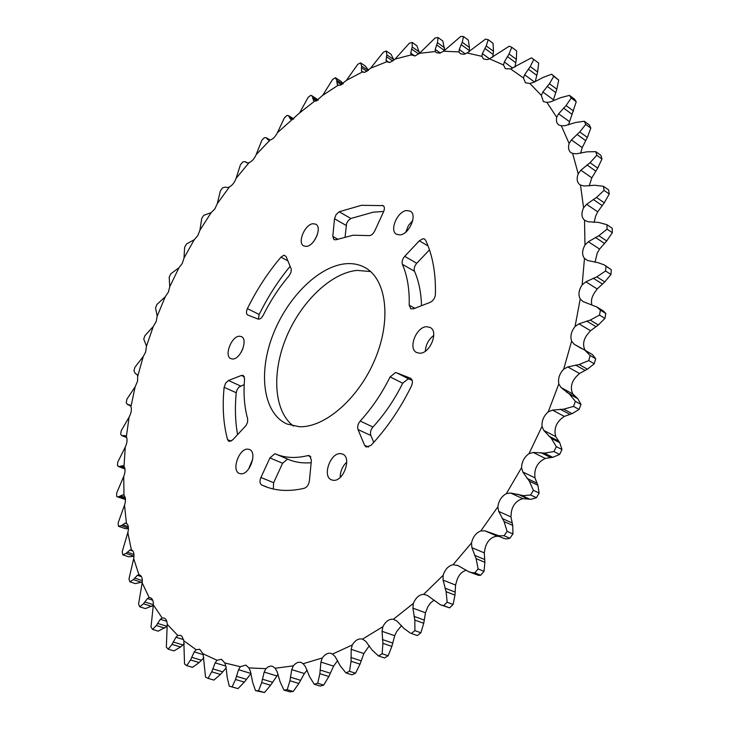 <?xml version="1.0" encoding="UTF-8"?>
<svg xmlns="http://www.w3.org/2000/svg" width="729" height="729" viewBox="0 0 729 729"><rect width="100%" height="100%" fill="white"/><g stroke="black" fill="none" stroke-linecap="round" stroke-linejoin="round"><path stroke-width="1.09" d="M126.354 436.753L125.424 435.65L121.843 435.632L120.704 434.293L121.196 430.793L129.124 417.034L126.354 436.753C127.557 439.387 127.201 442.804 125.288 447.014L123.994 466.414C125.488 468.729 125.397 472.073 123.72 476.456L123.985 495.356C125.771 497.315 125.962 500.559 124.531 505.079L126.409 523.276C128.495 524.844 128.96 527.942 127.83 532.58L131.375 549.857C133.735 550.996 134.5 553.922 133.68 558.614L138.957 574.753L139.485 574.871C141.745 575.874 142.638 578.525 142.173 582.845L149.199 597.58L150.347 597.734C152.489 598.609 153.482 600.988 153.345 604.879L162.148 617.964L163.998 618.028C166.002 618.793 167.078 620.889 167.223 624.325L177.812 635.488L180.437 635.342L181.831 636.153L183.808 640.764L196.137 649.721L199.637 649.238L203.036 653.785L217.042 660.264L221.488 659.289L224.787 662.962L240.36 666.707L238.538 669.714L235.531 679.501L232.059 686.9L229.28 686.18L237.982 688.623L244.352 682.107L251.013 673.478L238.538 669.714M123.994 466.414L123.01 465.649L119.182 466.615L117.487 465.667L117.724 462.222L125.288 447.014M123.985 495.356L122.818 494.882L118.043 496.978L116.695 496.431L116.658 493.068L123.72 476.456M117.387 496.868L125.488 499.502M126.409 523.276L125.087 523.13L121.424 525.618L118.426 526.256L118.107 523.021L124.531 505.079M118.736 526.402L125.406 528.671L128.45 528.662M131.375 549.857L129.908 550.049L126.053 553.439L122.8 554.842L122.18 551.753L127.83 532.58M122.8 554.842L128.769 556.828L133.926 556.291M443.114 575.354L443.077 580.138L446.139 591.693L447.15 602.227L443.642 605.617L440.48 604.842L427.385 595.411L423.686 594.308L443.114 575.354C445.064 569.367 448.381 565.813 453.064 564.683L471.508 542.95C472.93 536.854 476.037 532.844 480.821 530.922L497.861 506.81C498.709 500.723 501.534 496.34 506.327 493.67L521.545 467.681C521.791 461.739 524.269 457.074 528.972 453.693L542.021 426.401C541.647 420.733 543.716 415.894 548.226 411.885L558.824 383.891C557.84 378.624 559.453 373.722 563.69 369.184L571.618 341.117C570.042 336.351 571.181 331.495 575.053 326.528L580.202 299.008C578.07 294.835 578.717 290.124 582.152 284.857L584.476 258.449C581.851 254.94 582.015 250.457 584.968 245.017L584.521 220.24C581.46 217.424 581.15 213.278 583.583 207.774L580.484 185.048L579.774 184.637C576.949 182.341 576.429 178.714 578.206 173.757L572.639 153.427L570.944 152.653C568.565 150.748 567.955 147.686 569.121 143.467L561.321 125.798L558.669 124.878C556.674 123.301 556.017 120.768 556.701 117.278L546.923 102.415L543.351 101.55L541.337 95.399L529.865 83.452L525.436 82.814L523.468 77.967L510.573 68.936L505.352 68.672L503.511 64.963L489.496 58.812L487.455 59.587L483.537 59.04L481.915 56.333L467.034 52.971L464.136 54.283L460.418 53.791L459.06 51.923L443.569 51.221L439.888 53.144L436.37 52.698L435.35 51.522L419.467 53.345L415.065 55.942L411.101 54.921L395.054 59.085L390.006 62.402L386.652 61.837L370.614 68.18L364.992 72.253L362.267 72.025L346.412 80.363L340.279 85.22L338.201 85.211L322.683 95.362L316.085 101.021L314.664 101.112L299.61 112.913L277.385 132.751C275.325 136.76 272.892 139.193 270.076 140.032L256.161 154.648C254.357 158.749 252.015 161.401 249.127 162.594L236.087 178.341C234.574 182.441 232.378 185.275 229.48 186.861L217.297 203.619L214.855 208.922L211.155 212.631L199.901 230.264L197.805 235.613L194.26 239.686L184.009 258.048L182.286 263.397L178.924 267.816L169.739 286.761L168.39 292.083L165.237 296.803L157.2 316.195L156.225 321.443L153.309 326.437L146.483 346.138L145.636 352.071L143.248 356.499L137.699 376.364L137.526 381.349L135.147 386.78L130.956 406.654C131.858 409.57 131.247 413.033 129.124 417.034M440.48 604.842L449.593 607.858L453.101 604.487L454.978 595.11L455.57 585.041L456.773 580.758C458.568 575.117 461.676 571.636 466.123 570.297M443.642 605.617L449.593 607.858M471.508 542.95L471.9 547.679L476.119 558.66L478.133 568.939L474.789 572.839L471.882 572.639L468.929 571.8L457.921 565.567L453.064 564.683M468.929 571.8L478.607 575.363L480.693 575.227L484.029 571.345L484.885 562.287L484.284 552.874L485.04 548.673C486.443 542.613 489.533 538.64 494.308 536.754L497.269 536.189L499.72 536.635M474.789 572.839L480.693 575.227M497.861 506.81L498.7 511.403L504.076 521.563L507.111 531.377L504.021 535.724L498.991 535.779L484.94 530.849L480.821 530.922M503.584 538.303L506.254 538.931L509.863 538.266L512.943 533.938L512.742 525.418L510.947 516.897L511.248 512.87C512.077 506.819 514.884 502.472 519.668 499.839L522.739 498.654L531.222 499.292L536.398 497.707L539.141 493.032L537.893 485.259L534.949 477.85L534.776 474.078C534.995 468.173 537.455 463.553 542.139 460.209L545.265 458.423L552.919 457.293L559.644 454.431L561.995 449.529L559.726 442.676L555.717 436.562L555.079 433.144C554.678 427.513 556.728 422.711 561.221 418.747L564.319 416.396L572.11 413.653L579.081 409.443L580.977 404.404L577.76 398.645L572.784 393.961L571.7 390.972C570.689 385.732 572.292 380.866 576.502 376.374L579.5 373.503L587.401 369.211L594.263 363.762L595.675 358.714L592.458 354.576L584.749 350.093L590.162 355.515L588.75 360.582L594.263 363.762M504.021 535.724L509.863 538.266M521.545 467.681L522.848 472.027L529.327 481.167L533.382 490.316L530.63 495L523.395 495.638L510.555 492.995L506.327 493.67M530.63 495L536.398 497.707M542.021 426.401L543.77 430.42L551.288 438.357L556.318 446.64L553.967 451.57L544.527 453.092L533.236 452.454L528.972 453.693M553.967 451.57L559.644 454.431M584.521 220.24L587.966 221.744L598.518 222.4L606.947 224.714L607.066 229.161L612.342 232.706L612.214 228.259L606.947 224.714M580.484 185.048L584.111 185.986L594.755 185.257L603.457 186.305L604.049 190.378L609.253 194.005L608.651 189.941L603.457 186.305M561.321 125.798L565.103 125.67L575.482 122.508L584.303 121.251L585.742 124.395L579.755 131.94L571.427 139.913L569.121 143.467M580.603 153.3L582.225 147.613L587.346 137.435L590.818 128.104L589.369 124.96L584.303 121.251M572.639 153.427L576.375 153.828L586.954 151.814L595.784 151.668L596.823 155.295L601.963 158.968L600.915 155.35L595.784 151.668M546.923 102.415L550.705 101.823L560.747 97.64L569.431 95.381L571.235 98.005L566.078 105.55L558.614 113.779L556.701 117.278M568.502 124.878L576.247 101.732L574.452 99.098L569.431 95.381M529.865 83.452L533.592 82.413L543.205 77.374L551.653 74.23L553.748 76.335L549.429 83.717L542.868 92.027L541.337 95.399M510.573 68.936L531.423 57.855L533.765 59.432L530.275 66.53L524.625 74.768L523.468 77.967M489.496 58.812L509.234 46.2L511.767 47.257L509.061 53.973L504.322 61.992L503.511 64.963M467.034 52.971L485.514 39.129L488.202 39.694L486.243 45.936L482.379 53.618L481.915 56.333M443.569 51.221L460.71 36.45L463.498 36.541L462.25 42.246L459.224 49.49L459.06 51.923M419.467 53.345L435.204 37.908L438.047 37.553L437.446 42.674L435.222 49.399L435.35 51.522M395.054 59.085L409.334 43.239L412.204 42.464L412.204 46.966L410.728 53.108L411.101 54.921M370.614 68.18L383.427 52.151L386.288 50.994L386.826 54.839L386.042 60.352L386.652 61.837M346.412 80.363L357.757 64.343L360.582 62.84L361.602 66.02L361.456 70.868L362.267 72.025M322.683 95.362L332.57 79.534L335.322 77.721L336.771 80.226L337.217 84.373L338.201 85.211M299.61 112.913L308.066 97.44L310.736 95.335L311.702 95.627L312.568 97.167L313.534 100.602L314.664 101.112M277.385 132.751L284.438 117.779L286.998 115.419L288.456 115.638L290.616 119.283L291.864 119.483M256.161 154.648L261.848 140.296L264.29 137.708L266.249 137.717L268.19 139.968L269.967 140.059M236.087 178.341L240.452 164.736L242.757 161.947L245.217 161.628L247.687 163.014L249.127 162.594M217.297 203.619L220.368 190.87L222.518 187.9L225.398 187.089L227.977 187.581L229.48 186.861M199.901 230.264L201.723 218.454L203.71 215.347L211.155 212.631M184.009 258.048L184.628 247.295L186.442 244.051L194.26 239.686M169.739 286.761L169.201 277.157L170.823 273.803L178.924 267.816M419.494 53.326L416.961 45.818L412.204 42.464M232.059 686.9L237.982 688.623M299.318 426.729C325.107 427.832 359.406 397.797 375.462 358.212C391.719 318.673 386.188 278.87 364.965 267.552C359.005 264.299 352.362 263.06 345.008 263.816C317.47 266.768 285.996 299.1 272.145 336.926C258.112 374.697 263.67 413.562 286.916 423.996L299.318 426.729M370.578 271.543L356.928 270.386C330.62 273.056 300.694 302.216 286.16 337.709C271.516 373.157 273.922 411.393 293.486 426.082M240.78 473.786C249.591 475.08 257.692 452.199 249.418 449.492L247.896 449.155C239.057 448.089 231.111 470.77 239.413 473.476L240.78 473.786M333.317 480.302C343.505 481.751 352.071 457.429 342.584 454.103L340.561 453.638C330.346 452.454 321.981 476.556 331.504 479.864L333.317 480.302M419.767 353.228C430.137 353.611 438.995 331.358 430.064 327.421L426.72 326.701C416.305 326.583 407.684 348.644 416.651 352.554L419.767 353.228M400.002 234.902C409.197 234.392 417.662 214.8 410.272 211.173L406.627 210.526C397.387 211.264 389.122 230.674 396.54 234.273L400.002 234.902M306.408 246.393C314.509 245.974 322.409 227.166 315.766 224.177L312.951 223.721C304.822 224.332 297.077 242.967 303.738 245.946L306.408 246.393M244.388 376.793L241.463 375.444L243.249 375.417L244.607 378.971C243.313 393.596 244.324 406.855 247.641 418.738L247.605 422.055L246.047 425.526L232.533 440.034L228.915 441.419L227.566 439.669L231.111 441.163M288.192 459.334L287.445 459.17L282.588 463.261L269.93 457.912L274.797 453.784L275.653 453.994C285.13 458.012 295.874 458.541 307.884 455.579L309.615 455.68L311.411 460.163L309.388 480.958C308.732 484.776 307.037 487.218 304.303 488.266C289.577 491.701 276.391 491.045 264.736 486.316L261.638 484.949C259.752 483.582 259.506 481.094 260.909 477.486L273.639 482.698L273.275 488.986M402.718 383.226L390.115 376.929L395.473 372.592L396.567 372.783L409.169 379.126L408.076 378.934L402.718 383.226C394.498 399.738 384.575 414.336 372.938 427.003C370.66 429.828 369.958 432.634 370.824 435.45L373.758 442.357M428.069 245.955L419.312 240.798L422.866 238.738L424.579 239.057L425.608 240.224C432.598 255.05 435.869 273.111 435.423 294.425C435.003 298.125 433.272 300.749 430.228 302.316L413.525 308.804L410.791 308.777L409.197 305.205L414.847 308.294M346.166 225.443L334.511 218.755L332.788 236.406L333.982 239.704L336.187 239.713L353.036 235.221L368.838 235.595C371.079 235.704 373.038 234.173 374.706 231.002L383.591 211.738C384.775 208.822 384.639 206.781 383.162 205.633L361.42 205.305L339.204 211.775L350.84 218.509L348.125 220.741L346.557 223.648L345.109 236.761M383.718 211.446L373.102 212.194L350.84 218.509M232.679 359.014C240.588 359.379 248.379 339.213 241.372 336.598L239.431 336.224C231.494 336.06 223.849 356.044 230.874 358.668L232.679 359.014M287.928 260.909L280.938 257.164L284.009 255.177L286.06 256.417L291.318 269.311L290.907 272.555L289.085 275.762C279.061 287.572 270.45 300.74 263.242 315.247C261.602 318.181 259.852 319.448 258.002 319.047L247.678 314.983C246.165 313.862 246.074 311.739 247.404 308.613L259.187 314.472L258.358 319.147M244.215 384.593L238.866 387.145L237.089 389.714L236.232 392.74L224.131 387.299C222.199 406.481 223.347 423.932 227.566 439.669M224.131 387.299L225.635 383.117L228.478 380.502L240.561 385.987M241.463 375.444L228.478 380.502M269.93 457.912L260.909 477.486M370.824 435.45L358.039 429.572L364.609 445.319L366.177 447.041L370.979 445.392C386.844 428.379 400.33 408.595 411.438 386.042C412.96 382.361 412.669 379.773 410.564 378.278L396.567 372.783M358.039 429.572C357.183 426.747 357.903 423.913 360.19 421.07L372.938 427.003M390.115 376.929C381.832 393.569 371.863 408.286 360.19 421.07M429.472 249.847L416.751 263.278C414.446 266.03 413.689 268.682 414.491 271.243L402.408 264.354C407.338 275.735 409.607 289.349 409.197 305.205M402.408 264.354C401.615 261.793 402.381 259.123 404.695 256.344L416.751 263.278M419.312 240.798L404.695 256.344M334.511 218.755L336.105 214.563L339.204 211.775M280.938 257.164C267.88 272.555 256.708 289.705 247.404 308.613M240.36 666.707L245.837 665.085L248.899 667.901L265.894 668.666L268.217 666.844L270.632 666.06L272.464 666.233L275.115 668.247L293.322 665.841C295.828 662.88 298.398 661.75 301.05 662.433L303.127 663.718L322.282 657.977C325.043 654.15 328.014 652.637 331.194 653.448L332.506 654.086L352.307 644.946C355.269 640.144 358.641 638.212 362.422 639.133L382.862 626.721C385.659 621.299 389.158 618.821 393.378 619.276L413.343 603.43C415.758 597.671 419.202 594.627 423.686 594.308M252.744 459.088L248.598 469.048M346.749 462.104C342.439 466.287 340.252 471.39 340.179 477.413M433.773 335.413C428.579 339.395 425.772 344.644 425.362 351.159M412.751 220.45L408.358 225.68L405.862 232.032M317.133 235.394L313.935 241.171M236.232 392.74C234.793 407.657 235.248 421.626 237.59 434.648M311.165 462.724C302.808 463.425 295.199 462.314 288.31 459.388L275.753 454.039M282.588 463.261L273.639 482.698M412.158 380.301L409.169 379.126M414.491 271.243C418.801 281.011 421.143 292.493 421.508 305.706M242.976 348.498L241.126 352.38M290.169 266.258C278.159 280.82 267.835 296.894 259.187 314.472M589.205 185.931L591.811 177.84L597.707 168.126L601.963 158.968M594.089 222.418L595.702 215.957L597.698 211.82L604.277 202.799L609.253 194.005M595.019 262.267L597.251 253.018L599.566 249.072L606.71 240.944L612.342 232.706M591.921 304.977C590.818 301.022 591.72 296.903 594.609 292.621L597.206 288.948L604.778 281.932L610.948 274.441L611.33 269.703L604.223 264.882L605.99 266.249L605.599 271.006L610.948 274.441M585.241 350.385L584.321 348.508C582.717 343.769 583.838 338.939 587.683 334.028L590.508 330.72L598.336 324.979L604.933 318.427L605.826 313.479L603.53 311.092L596.769 306.936L600.404 310.153L599.502 315.11L604.933 318.427M413.343 603.43L412.906 608.159L414.828 620.069L414.91 630.631L411.302 633.455L417.289 635.57L420.897 632.763L423.74 623.295L425.481 612.797L427.759 606.984L430.474 602.938L433.965 600.304M382.862 626.721L382.06 631.314L382.916 643.342L382.133 653.74L378.506 655.954L384.52 657.968L388.147 655.763L391.856 646.395L394.699 635.715L396.676 631.569L401.579 625.546M352.307 644.946L351.196 649.329L351.05 661.249L349.51 671.309L345.938 672.903L351.97 674.817L355.533 673.231L360.017 664.165L363.862 653.539L369.311 645.666M322.282 657.977L320.915 662.087L319.876 673.705L317.68 683.264L314.235 684.249L320.259 686.089L323.703 685.114L328.843 676.503L333.572 666.133L337.664 660.538M307.137 670.151L304.376 673.532L298.872 683.474L293.204 691.484L289.932 691.857L283.936 690.071L280.164 681.952L277.066 671.527L275.115 668.247M130.956 406.654L129.543 404.832L127.447 404.486L126.226 402.572L126.974 399.055L135.147 386.78M118.453 466.514L124.978 469.029M138.957 574.753L137.353 575.309L133.371 579.619L129.899 581.824L128.969 578.935L133.68 558.614M129.899 581.824L135.384 583.628L142.264 581.988M149.199 597.58L147.486 598.527L143.449 603.776L139.795 606.82L138.565 604.168L142.173 582.845M139.795 606.82L145.372 608.587L153.372 605.444M162.148 617.964L160.344 619.304L156.325 625.509L152.561 629.409L151.003 627.04L153.345 604.879M152.561 629.409L158.211 631.15L167.114 626.366L157.537 623.377M177.812 635.488L175.944 637.237L172.026 644.381L168.208 649.165L166.33 647.142L167.223 624.325M168.208 649.165L173.939 650.897L180.573 646.978L184.273 643.753M196.137 649.721L194.242 651.899L190.524 659.973L186.724 665.641L184.537 664.001L183.808 640.764M186.724 665.641L192.529 667.354L199.172 662.552L203.901 657.813M217.042 660.264L215.155 662.861L211.738 671.819L208.057 678.371L205.56 677.159L203.036 653.785M208.057 678.371L213.916 680.084L220.477 674.407L226.209 667.864M229.28 686.18L227.202 677.396L225.981 666.661L224.787 662.962M265.894 668.666L264.162 672.074L261.693 682.599L258.531 690.8L255.496 690.609L264.499 692.55L270.587 685.242L278.104 674.307M258.531 690.8L264.499 692.55M255.496 690.609L252.589 682.089L250.466 671.418L248.899 667.901M293.322 665.841L291.746 669.623L289.942 680.758L287.199 689.689L283.936 690.071M287.199 689.689L293.204 691.484M317.68 683.264L323.703 685.114M314.235 684.249L309.579 676.694L305.46 666.68L303.127 663.718M349.51 671.309L355.533 673.231M345.938 672.903L340.397 666.078L335.212 656.674L332.506 654.086M382.133 653.74L388.147 655.763M378.506 655.954L372.091 650.013L365.849 641.411L362.778 639.26M414.91 630.631L420.897 632.763M411.302 633.455L417.289 635.57M410.564 633.219L404.066 628.535L396.776 620.926L393.378 619.276M447.15 602.227L453.101 604.487M478.133 568.939L484.029 571.345M507.111 531.377L512.943 533.938M533.382 490.316L539.141 493.032M556.318 446.64L561.995 449.529M558.824 383.891L561.002 387.509L569.431 394.097L575.381 401.36L573.477 406.418L579.081 409.443M575.381 401.36L580.977 404.404M573.477 406.418L563.745 409.179L552.454 410.099L548.226 411.885M590.162 355.515L595.675 358.714M588.75 360.582L579.163 364.518L567.8 366.915L563.69 369.184M571.618 341.117L574.197 344.261L584.749 350.093M600.404 310.153L605.826 313.479M599.502 315.11L590.217 320.086L578.981 323.84L575.053 326.528M580.202 299.008L583.118 301.624L596.769 306.936M605.99 266.249L611.33 269.703M605.599 271.006L596.778 276.847L585.843 281.822L582.152 284.857M584.476 258.449L587.692 260.517L597.971 262.65L604.223 264.882M607.066 229.161L598.828 235.713L588.358 241.727L584.968 245.017M604.049 190.378L596.495 197.441L586.635 204.311L583.583 207.774M596.823 155.295L590.025 162.685L580.895 170.203L578.206 173.757M585.742 124.395L590.818 128.104M571.235 98.005L576.247 101.732M553.748 76.335L558.715 80.044L551.653 74.23M542.868 92.027L553.439 99.764L556.856 89.22L558.715 80.044M533.765 59.432L538.685 63.113L537.628 71.998L535.214 81.703M511.767 47.257L516.642 50.902L516.36 59.377L514.947 67.123M488.202 39.694L493.041 43.275L493.487 51.267L492.813 57.181M463.498 36.541L468.31 40.049L469.44 47.476L469.257 51.713M438.047 37.553L442.822 40.988L444.699 50.501M386.288 50.994L391.026 54.256L393.997 60.097M360.618 62.867L365.302 66.02L368.51 70.312M343.222 83.707L340.89 81.274L335.805 77.948M318.309 100.01L311.702 95.627M157.2 316.195L155.541 307.829L156.963 304.403L165.237 296.803M146.483 346.138L143.75 339.103L144.962 335.622L153.309 326.437M137.699 376.364L137.289 374.824L135.147 373.312L133.945 370.76L134.929 367.252L143.248 356.499M122.709 435.696L126.591 437.263M119.857 466.432L124.859 468.364M119.392 496.513L125.434 498.745M121.424 525.618L128.45 528.124M126.053 553.439L134.018 556.172M571.427 139.913L582.225 147.613M558.614 113.779L569.294 121.515M524.625 74.768L534.503 82.022M504.322 61.992L512.779 68.198M482.379 53.618L489.514 58.812M459.224 49.49L465.321 53.882M435.222 49.399L440.316 53.017M410.728 53.108L414.856 55.987M386.042 60.352L389.25 62.539M361.456 70.868L363.771 72.408M337.217 84.373L338.675 85.32M313.534 100.602L314.29 101.076M310.882 456.883L307.884 455.579M383.755 206.152L382.424 205.368M332.788 236.406L337.645 239.148M364.609 445.319L368.51 447.077M410.791 378.406L410.327 378.178M267.926 487.491L261.638 484.949M245.436 161.783L247.541 162.995M246.037 162.33L246.976 162.877M266.732 138.2L269.894 140.086M267.206 138.975L269.311 140.232M289.158 116.576L293.35 119.155M289.486 117.579L292.466 119.41M312.568 97.167L317.653 100.402M312.732 98.388L316.623 100.857M336.771 80.226L342.694 84.09M336.771 81.666L341.518 84.764M361.602 66.02L368.282 70.503M361.402 67.669L366.979 71.406M386.826 54.839L393.915 59.705M386.416 56.68L392.794 61.054M412.204 46.966L419.321 51.959M411.566 48.989L418.71 53.992M437.446 42.674L444.599 47.786M436.571 44.861L444.59 50.583M462.25 42.246L469.44 47.476M461.12 44.578L469.294 50.511M486.243 45.936L493.487 51.267M484.849 48.387L493.086 54.429M509.061 53.973L516.36 59.377M507.393 56.516L515.685 62.639M530.275 66.53L537.628 71.998M528.315 69.109L536.681 75.306M549.429 83.717L556.856 89.22M547.187 86.295L555.635 92.519M566.078 105.55L573.586 111.054M563.563 108.065L572.092 114.307M579.755 131.94L587.346 137.435M576.976 134.355L585.606 140.569M590.025 162.685L597.707 168.126M587.009 164.927L595.739 171.087M580.895 170.203L591.811 177.84M596.495 197.441L604.277 202.799M593.26 199.454L602.108 205.514M586.635 204.311L597.698 211.82M598.828 235.713L606.71 240.944M595.42 237.426L604.387 243.349M588.358 241.727L599.566 249.072M596.778 276.847L604.778 281.932M593.242 278.214L602.336 283.964M585.843 281.822L597.206 288.948M590.217 320.086L598.336 324.979M586.617 321.033L595.839 326.583M578.981 323.84L590.508 330.72M574.197 344.261L581.706 348.626M579.163 364.518L587.401 369.211M575.546 365.019L584.904 370.341M567.8 366.915L579.5 373.503M561.002 387.509L572.784 393.961M566.588 392.22L576.038 397.387M569.431 394.097L577.76 398.645M563.745 409.179L572.11 413.653M560.173 409.206L569.677 414.272M552.454 410.099L564.319 416.396M543.77 430.42L555.717 436.562M548.709 436.033L558.296 440.945M551.288 438.357L559.726 442.676M544.253 453.055L552.737 457.302M540.8 452.6L550.431 457.402M533.236 452.454L545.265 458.423M522.848 472.027L534.949 477.85M527.076 478.443L536.79 483.09M529.327 481.167L537.893 485.259M521.126 495.155L529.719 499.165M517.827 494.207L527.596 498.754M510.555 492.995L522.739 498.654M498.7 511.403L510.947 516.897M502.163 518.492L511.995 522.875M504.076 521.563L512.742 525.418M484.94 530.849L497.269 536.189M471.9 547.679L484.284 552.874M474.57 555.298L484.512 559.435M476.119 558.66L484.885 562.287M457.001 565.212L458.842 565.959M443.077 580.138L455.57 585.041M444.954 588.121L454.987 592.021M446.139 591.693L454.978 595.11M412.906 608.159L425.481 612.797M414.008 616.351L424.114 620.033M414.828 620.069L423.74 623.295M382.06 631.314L394.699 635.715M382.443 639.552L392.585 643.042M382.916 643.342L391.856 646.395M351.196 649.329L363.862 653.539M350.904 657.467L361.074 660.802M351.05 661.249L360.017 664.165M320.915 662.087L333.572 666.133M320.031 669.987L330.191 673.195M319.876 673.705L328.843 676.503M291.746 669.623L304.376 673.532M290.342 677.168L300.485 680.266M289.942 680.758L298.872 683.474M264.162 672.074L276.728 675.901M262.331 679.182L272.418 682.207M261.693 682.599L270.587 685.242M236.351 676.293L246.366 679.273M235.531 679.501L244.352 682.107M215.155 662.861L225.862 666.087M212.704 668.857L222.627 671.81M211.738 671.819L220.477 674.407M194.242 651.899L203.309 654.651M191.609 657.276L201.423 660.219M190.524 659.973L199.172 662.552M175.944 637.237L183.617 639.606M173.192 641.967L182.897 644.928M172.026 644.381L180.573 646.978M160.344 619.304L166.786 621.336M156.325 625.509L164.763 628.134M147.486 598.527L152.735 600.222M144.679 601.935L153.354 604.724M143.449 603.776L151.769 606.437M137.353 575.309L141.462 576.685M134.61 578.07L142.319 580.63M133.371 579.619L141.572 582.334M129.908 550.049L132.942 551.097M127.265 552.181L133.999 554.496M125.087 523.13L127.119 523.85M122.59 524.634L128.322 526.684M122.818 494.882L123.921 495.292M120.495 495.802L125.215 497.552M123.01 465.649L123.474 465.822M120.886 465.995L124.568 467.417M123.657 435.514L126.281 436.571M128.705 404.631L130.3 405.306M127.857 404.577L130.655 405.752M288.31 459.388L275.653 453.994M245.217 161.628L247.614 163.004M266.249 137.717L270.122 140.023M288.456 115.638L293.833 118.945M360.6 62.858L365.338 66.038M495.255 534.703L503.821 538.412M121.843 435.632L126.718 437.591M127.447 404.486L130.701 405.843"/></g></svg>
